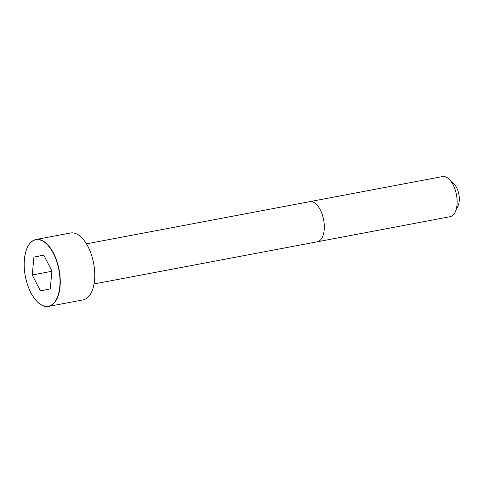 <?xml version="1.0" encoding="UTF-8"?>
<svg xmlns="http://www.w3.org/2000/svg" width="483" height="483" viewBox="0 0 483 483"><rect width="100%" height="100%" fill="white"/><g stroke="black" fill="none" stroke-linecap="round" stroke-linejoin="round"><path stroke-width="0.72" d="M37.451 301.899A34.033 17.171 -100.7 0 0 48.572 306.403L83.058 299.889A34.033 17.171 -100.7 0 0 83.179 299.865A34.033 17.171 -100.7 0 0 93.593 263.138A34.033 17.171 -100.7 0 0 70.421 233.005L35.935 239.52A34.033 17.171 -100.7 0 0 27.229 247.773M450.186 216.674A20.419 10.3 -100.7 0 0 455.318 211.789A20.419 10.3 -100.7 0 0 449.166 179.223A20.419 10.3 -100.7 0 0 442.537 176.561L309.718 201.653A20.419 10.3 -100.7 0 1 323.616 219.735A20.419 10.3 -100.7 0 1 317.367 241.766A20.419 10.3 -100.7 0 1 317.295 241.784L450.12 216.692A20.419 10.3 -100.7 0 0 450.186 216.674M455.318 211.789L458.095 205.643A13.615 6.871 -100.7 0 0 453.996 183.932L449.166 179.223M32.258 274.99L40.433 290.899L50.262 288.9L51.922 270.993L43.754 255.084L33.919 257.083L32.258 274.99L51.898 271.283M33.919 257.083L43.82 255.211M48.686 306.379A34.033 17.171 -100.7 0 0 59.101 269.659A34.033 17.171 -100.7 0 0 35.935 239.52C28.431 241.572 24.506 250.043 24.15 264.944C24.379 275.05 26.625 284.336 30.894 292.813C36.418 302.781 42.311 307.309 48.572 306.403A34.033 17.171 -100.7 0 0 48.686 306.379M48.493 306.228A33.846 17.074 -100.7 0 0 53.384 253.43A33.846 17.074 -100.7 0 0 24.398 259.323A33.846 17.074 -100.7 0 0 48.493 306.228M94.028 283.956L317.295 241.784M86.451 243.837L309.718 201.653"/></g></svg>

